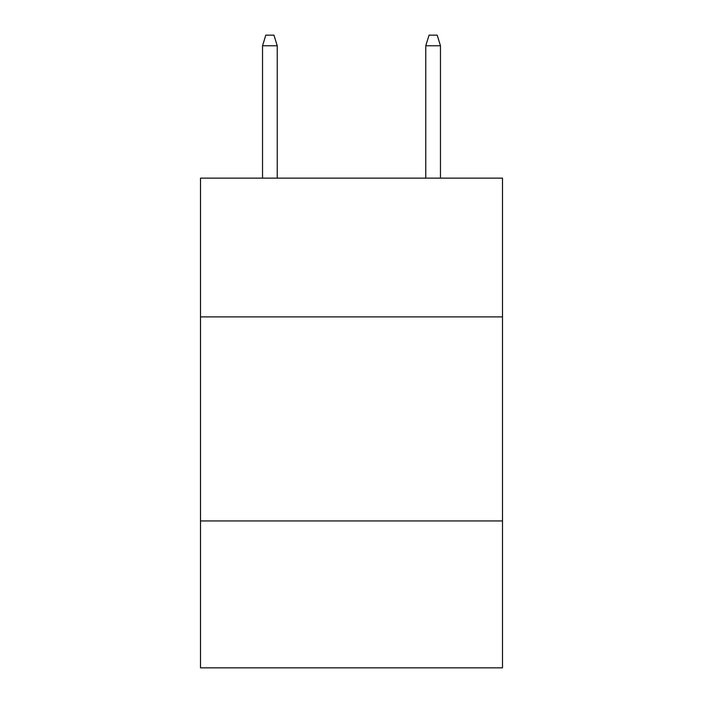 <?xml version="1.0" encoding="UTF-8"?>
<svg xmlns="http://www.w3.org/2000/svg" width="703" height="703" viewBox="0 0 703 703"><rect width="100%" height="100%" fill="white"/><g stroke="black" fill="none" stroke-linecap="round" stroke-linejoin="round"><path stroke-width="1.05" d="M200.504 316.895L502.496 316.895L502.496 178.14L200.504 178.14L200.504 667.85L502.496 667.85L502.496 520.941L200.504 520.941M502.496 520.941L502.496 316.895M277.228 178.14L277.228 45.757L262.535 45.757L262.535 178.14M262.535 45.757L265.804 35.15L273.959 35.15L277.228 45.757M425.772 45.757L429.041 35.15L437.196 35.15L440.465 45.757L425.772 45.757L425.772 178.14M440.465 45.757L440.465 178.14"/></g></svg>
